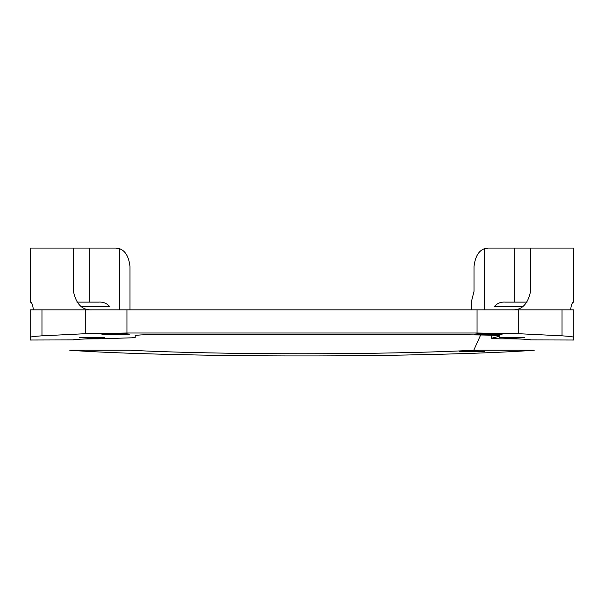 <?xml version="1.0" encoding="UTF-8"?>
<svg xmlns="http://www.w3.org/2000/svg" width="604" height="604" viewBox="0 0 604 604"><rect width="100%" height="100%" fill="white"/><g stroke="black" fill="none" stroke-linecap="round" stroke-linejoin="round"><path stroke-width="0.91" d="M471.875 350.894L459.523 351.43L479.289 351.86L484.227 351.43L471.875 350.894M91.974 338.217L79.615 337.674L99.388 337.243L104.326 337.674L91.974 338.217M512.026 338.217L499.674 337.674L504.612 337.243L524.385 337.674L512.026 338.217M488.319 334.744L474.427 334.14L479.984 333.65L502.218 334.14L488.319 334.744M115.681 334.744L101.782 334.14L124.016 333.65L129.573 334.14L115.681 334.744M302 355.93C212.397 356.035 114.224 353.627 69.77 350.229L130.222 350.229C169.762 352.411 238.361 353.823 302 353.77C365.639 353.823 434.238 352.411 473.778 350.229L534.23 350.229C489.776 353.627 391.603 356.035 302 355.93M471.437 309.844L471.437 301.562L474.019 291.309L474.019 266.598C475.144 256.655 478.678 250.66 484.612 248.621L488.062 248.07L530.561 248.07L530.561 291.309C527.919 304.159 521.735 310.343 512.026 309.844M480.799 334.646L473.778 350.229M91.974 309.844C82.287 310.358 76.112 304.182 73.439 291.309L73.439 248.07L30.2 248.07L30.359 302.121C31.884 302.408 32.873 304.982 33.333 309.844M570.667 309.844C571.127 304.982 572.116 302.408 573.641 302.121L573.8 248.07L530.561 248.07M73.439 248.07L115.938 248.07L119.388 248.621L119.388 309.844M527.081 302.121L505.442 302.121C500.822 301.766 497.062 303.314 494.147 306.757L522.271 306.757M81.729 306.757L109.853 306.757C106.953 303.314 103.186 301.774 98.558 302.121L76.919 302.121M129.981 309.844L129.981 266.598C128.879 256.692 125.345 250.698 119.388 248.621M30.2 337.417L30.2 309.844L41.963 309.844L41.963 335.832C34.232 336.307 30.313 336.836 30.2 337.417L30.2 340.022L73.439 339.909C72.337 339.373 85.927 338.784 98.15 338.829L131.604 337.825L135.213 337.394L135.213 335.703C133.831 335.039 150.819 334.291 166.1 334.352L437.9 334.352L482.437 335.016C495.038 335.175 500.882 335.537 499.976 336.111L491.626 338.24L491.626 335.19M491.86 335.197L491.86 338.119C491.029 338.429 493.634 338.663 499.674 338.829L505.85 338.829C518.073 338.784 531.663 339.373 530.561 339.909L573.8 340.022L573.8 337.417C573.687 336.836 569.768 336.307 562.037 335.832L562.037 309.844L573.8 309.844L573.8 337.417M41.963 309.844L518.723 309.844L518.723 333.71L562.037 335.832M518.723 333.71L477.047 333.008L477.047 309.844M126.953 309.844L126.953 333.008L477.047 333.008M126.953 333.008L85.277 333.71L85.277 309.844M41.963 335.832L85.277 333.71M518.723 309.844L562.037 309.844M484.612 309.844L484.612 248.621M89.724 302.121L89.724 248.07M514.276 248.07L514.276 302.121"/></g></svg>
